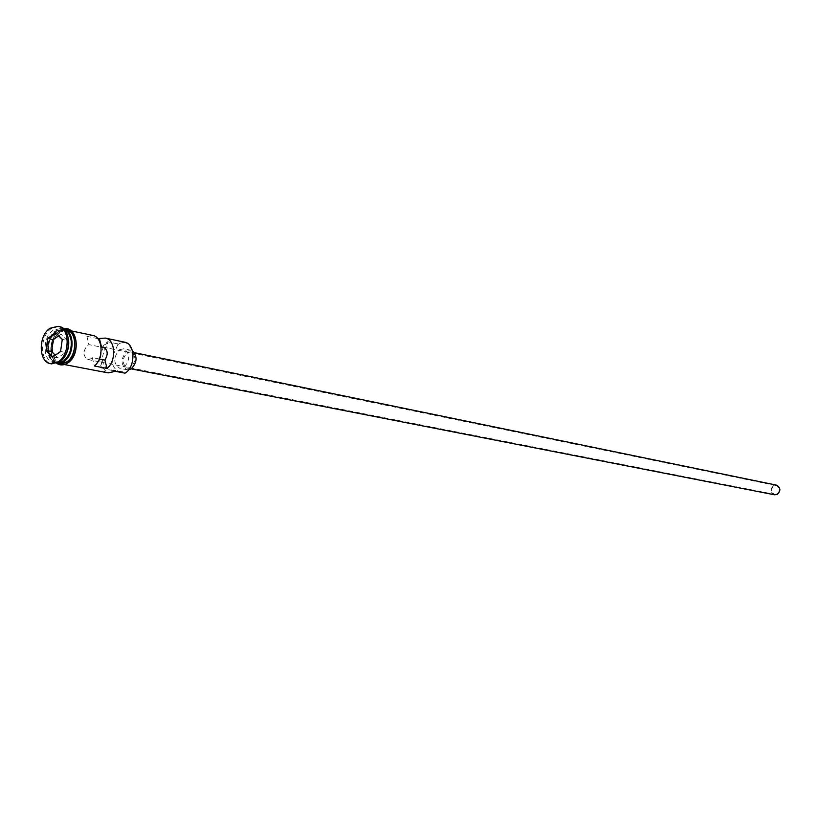 <?xml version="1.0" encoding="UTF-8"?>
<svg xmlns="http://www.w3.org/2000/svg" width="821" height="821" viewBox="0 0 821 821"><rect width="100%" height="100%" fill="white"/><g stroke="black" fill="none" stroke-linecap="round" stroke-linejoin="round"><path stroke-width="0.62" stroke-dasharray="4.11 3.08" d="M124.648 342.172L117.434 343.814L118.07 344.502C131.658 334.496 139.478 364.155 125.387 372.672L125.059 373.175M777.005 493.985L774.614 494.314C770.703 492.036 770.478 489.234 773.926 485.94L776.358 485.611C780.237 487.91 780.453 490.701 777.005 493.985M99.3 358.993L92.26 357.607L90.967 358.756L87.785 359.516C82.829 355.934 82.757 351.203 87.56 345.302L88.966 344.625L101.086 347.119M774.521 494.796C770.18 492.261 769.924 489.162 773.751 485.488L776.461 485.129M127.122 352.722L130.693 351.911C136.142 355.842 136.224 360.983 130.939 367.336L127.44 368.136C121.949 364.237 121.847 359.105 127.122 352.722M128.61 369.819L127.122 369.768C120.543 365.088 120.42 358.931 126.742 351.265L131.042 350.29L132.438 350.813M119.435 349.756L123.735 348.781C130.282 353.523 130.375 359.721 124.012 367.367L119.804 368.342C113.216 363.652 113.093 357.453 119.435 349.756M64.449 329.59L62.971 329.129L55.674 330.873C44.857 337.585 45.186 361.651 56.167 362.985L57.706 363.128M64.295 329.426L56.464 331.037C45.648 337.749 45.976 361.804 56.967 363.139L57.501 363.221M68.461 338.929C67.25 333.121 64.541 329.673 60.333 328.564L53.037 330.319C42.21 337.041 42.528 361.148 53.519 362.482L60.559 360.768L65.023 356.068M58.712 326.481L51.333 328.523C39.757 335.748 39.624 361.445 51.22 363.775M97.771 338.601L86.862 336.302L92.742 335.42M117.434 343.814L107.582 341.752C96.878 348.207 97.309 371.564 108.218 372.898M67.948 362.194C78.795 355.647 78.57 331.592 67.702 330.124L60.415 331.869C49.599 338.55 49.937 362.564 60.918 363.888L67.948 362.194M66.398 329.847L59.102 331.592C48.285 338.283 48.624 362.307 59.605 363.641M86.862 336.302L88.966 344.625M111.451 369.932L115.227 370.979C101.783 380.051 94.528 351.429 107.931 342.655L105.724 347.663C100.398 358.295 101.588 365.694 109.296 369.871L122.914 371.872L125.09 372.867M107.931 342.655L107.582 341.752M117.772 344.707L115.576 349.695L105.724 347.663M121.313 371.831L119.158 371.769C111.461 367.613 110.271 360.255 115.576 349.695M92.26 357.607L94.394 366.002M55.202 355.185L57.757 357.853L65.639 352.466L60.61 351.47L62.263 339.545M65.639 352.466L67.312 340.612L62.293 339.34M57.757 357.853L52.718 356.878M67.312 340.612L61.103 334.209L56.074 333.162M61.103 334.209L58.702 335.871M67.989 356.068L63.402 361.024L56.495 362.697C45.73 361.394 45.412 337.8 56.013 331.232L63.166 329.519C67.404 330.647 70.083 334.168 71.201 340.079M67.794 332.074L63.433 329.57L56.28 331.284C45.678 337.862 45.997 361.445 56.762 362.749L61.749 362.133M67.989 362.348C53.427 373.001 45.617 341.043 60.374 331.715L67.086 329.847M64.777 329.508L59.061 331.438C48.932 337.739 48.152 359.967 57.973 363.334M87.785 359.516L774.614 494.314M134.459 352.691L130.693 351.911M131.042 350.29L123.735 348.781M63.309 361.024L56.762 362.749C41.881 354.395 49.301 337.287 56.372 331.284L63.166 329.519C73.644 330.801 73.931 354.6 63.309 361.024M71.181 330.863L67.702 330.124M64.274 329.395L63.761 329.293M62.971 329.129L60.333 328.564M56.844 363.477C47.639 358.254 49.301 337.041 59.307 330.822L63.792 328.923M56.167 362.985L53.519 362.482M64.407 364.555L60.918 363.888M122.914 371.872L113.052 369.973M119.158 371.769L109.296 369.871M127.122 369.768L119.804 368.342M131.206 368.875L127.44 368.136M103.415 347.15L776.358 485.611"/><path stroke-width="1.23" d="M64.407 364.555L108.218 372.898L115.197 371.277L125.059 373.175C135.763 366.905 135.424 343.65 124.648 342.172L105.355 338.088L97.771 338.601M134.459 352.691L776.461 485.129C780.771 487.684 781.007 490.794 777.179 494.437L774.521 494.796L131.206 368.875M132.438 350.813C137.589 356.386 137.22 362.379 131.329 368.803L128.61 369.819M57.706 363.128L63.207 361.281C73.315 355.144 74.157 332.936 64.449 329.59M57.501 363.221L63.997 361.435C74.588 355.021 74.762 331.581 64.295 329.426M65.023 356.068C68.246 350.772 69.395 345.056 68.461 338.929M51.22 363.775L59.615 362.051C71.56 354.816 71.345 328.215 59.379 326.594L58.712 326.481M71.181 330.863L92.742 335.42C102.882 336.826 104.093 358.367 94.394 366.002L107.038 368.444C116.705 360.881 115.484 339.494 105.355 338.088M57.47 363.231L59.605 363.641L66.634 361.938C77.482 355.39 77.266 331.315 66.398 329.847L64.274 329.395M58.281 361.794C70.237 354.549 70.021 327.928 58.055 326.317L50.009 328.246C38.094 335.666 38.454 362.225 50.553 363.682L58.281 361.794M101.086 347.119L103.415 347.15C107.869 349.808 108.362 354.128 104.903 360.101L107.038 368.444M99.485 338.96L101.599 347.221M47.762 338.334L55.869 332.71L62.293 339.34L60.549 351.634L52.4 357.227L46.027 350.546L47.762 338.334L46.551 350.423L52.718 356.878L60.569 351.501M104.903 360.101L99.3 358.993M58.702 335.871L53.262 339.627L51.6 351.409L46.027 350.546M51.6 351.409L55.202 355.185M53.262 339.627L48.234 338.601L56.074 333.162L62.263 339.545M61.749 362.133L63.658 361.076C72.587 351.963 73.962 342.295 67.794 332.074M71.201 340.079C71.971 345.774 70.904 351.101 67.989 356.068M67.086 329.847C78.529 330.422 79.278 355.534 67.989 362.348M57.973 363.334L62.283 363.867L66.675 362.092C78.477 354.97 76.887 328.636 64.777 329.508M59.379 326.594L58.055 326.317M63.792 328.923C77.779 325.516 81.156 354.939 67.743 362.974C63.935 365.396 60.302 365.561 56.844 363.477M51.877 363.929L50.553 363.682"/></g></svg>
